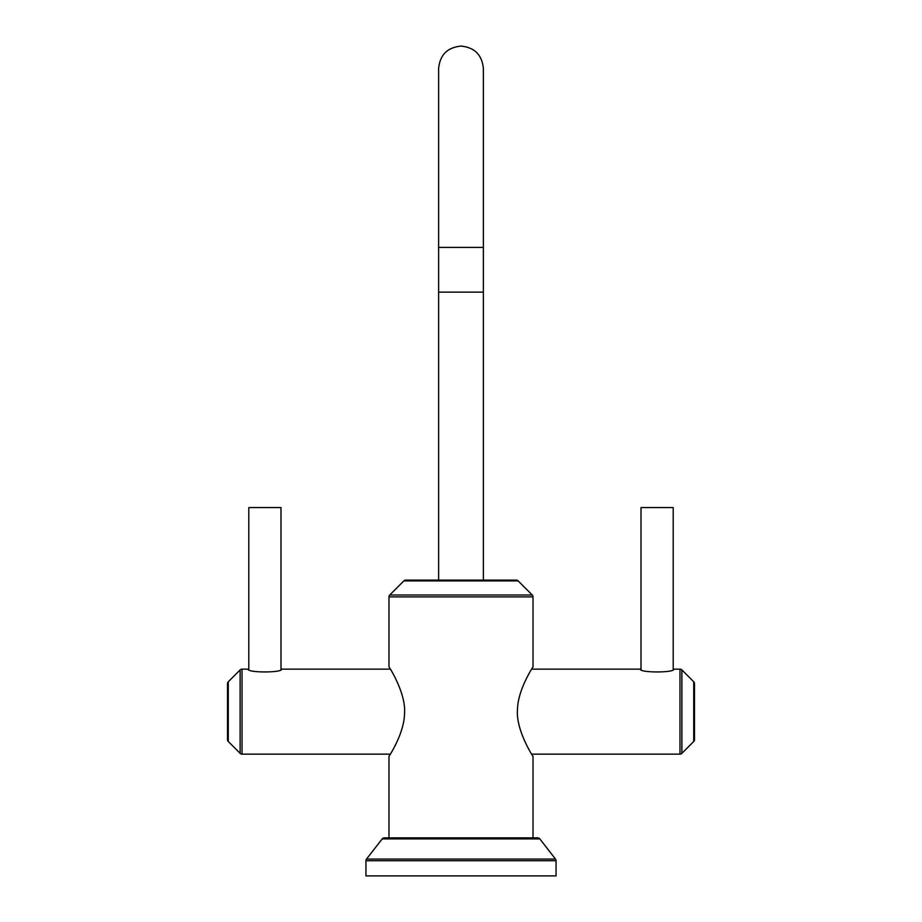 <?xml version="1.0" encoding="UTF-8"?>
<svg xmlns="http://www.w3.org/2000/svg" width="922" height="922" viewBox="0 0 922 922"><rect width="100%" height="100%" fill="white"/><g stroke="black" fill="none" stroke-linecap="round" stroke-linejoin="round"><path stroke-width="1.38" d="M533.02 666.906L533.02 596.891L388.98 596.891L388.98 666.906C387.447 664.324 406.533 692.664 404.504 713.962C404.124 734.638 387.447 758.668 388.98 756.374L388.98 837.879L384.301 837.879A2.685 2.685 0 0 0 382.181 838.916L366.507 859.074A2.685 2.685 -90 0 0 365.942 860.722L365.942 875.9L556.058 875.9L556.058 860.722A2.685 2.685 90 0 0 555.493 859.074L539.819 838.916A2.685 2.685 0 0 0 537.699 837.879L533.02 837.879L533.02 756.374C534.553 758.956 515.467 730.616 517.496 709.318C517.876 688.642 534.553 664.612 533.02 666.906L531.648 669.142L640.341 669.142C639.395 672.876 674.823 672.876 673.89 669.142L679.975 669.142A2.685 2.685 0 0 1 681.877 669.925L693.724 681.773L693.724 741.507L681.877 753.355L681.877 669.925M384.301 837.879L537.699 837.879M533.02 596.891A2.685 2.685 90 0 0 532.236 594.99L389.764 594.99A2.685 2.685 -90 0 0 388.98 596.891M516.251 580.122L483.37 580.122L483.37 292.136L438.63 292.136L438.63 580.122L405.749 580.122L516.251 580.122A2.685 2.685 90 0 1 518.152 580.906L532.236 594.99M405.749 580.122A2.685 2.685 -90 0 0 403.848 580.906L389.764 594.99M461 580.122L483.37 580.122M641.009 669.407L641.009 507.573L673.21 507.573L673.21 669.407L673.89 669.142M531.648 754.138L679.975 754.138A2.685 2.685 0 0 0 681.877 753.355M693.724 741.507A2.685 2.685 180 0 0 694.508 739.605L694.508 683.675A2.685 2.685 -0 0 0 693.724 681.773M390.352 669.142L281.659 669.142C282.605 672.876 247.177 672.876 248.11 669.142L242.025 669.142A2.685 2.685 0 0 0 240.123 669.925L240.123 753.355A2.685 2.685 0 0 0 242.025 754.138L390.352 754.138M248.79 669.407L248.79 507.573L280.991 507.573L280.991 669.407L281.659 669.142M227.492 683.675L227.492 739.605L227.492 683.675A2.685 2.685 0 0 1 228.276 681.773L240.123 669.925M227.492 739.605A2.685 2.685 180 0 0 228.276 741.507L240.123 753.355M365.942 860.722L556.058 860.722M382.181 838.916L539.819 838.916M366.507 859.074L555.493 859.074M403.848 580.906L518.152 580.906M461 247.396L438.63 247.396L438.63 68.47C439.955 54.882 447.412 47.425 461 46.1C474.588 47.425 482.045 54.882 483.37 68.47L483.37 247.396L461 247.396M679.975 754.138L679.975 669.142M242.025 669.142L242.025 754.138M228.276 741.507L228.276 681.773M483.37 292.136L483.37 68.47M438.63 247.396L438.63 292.136"/></g></svg>
